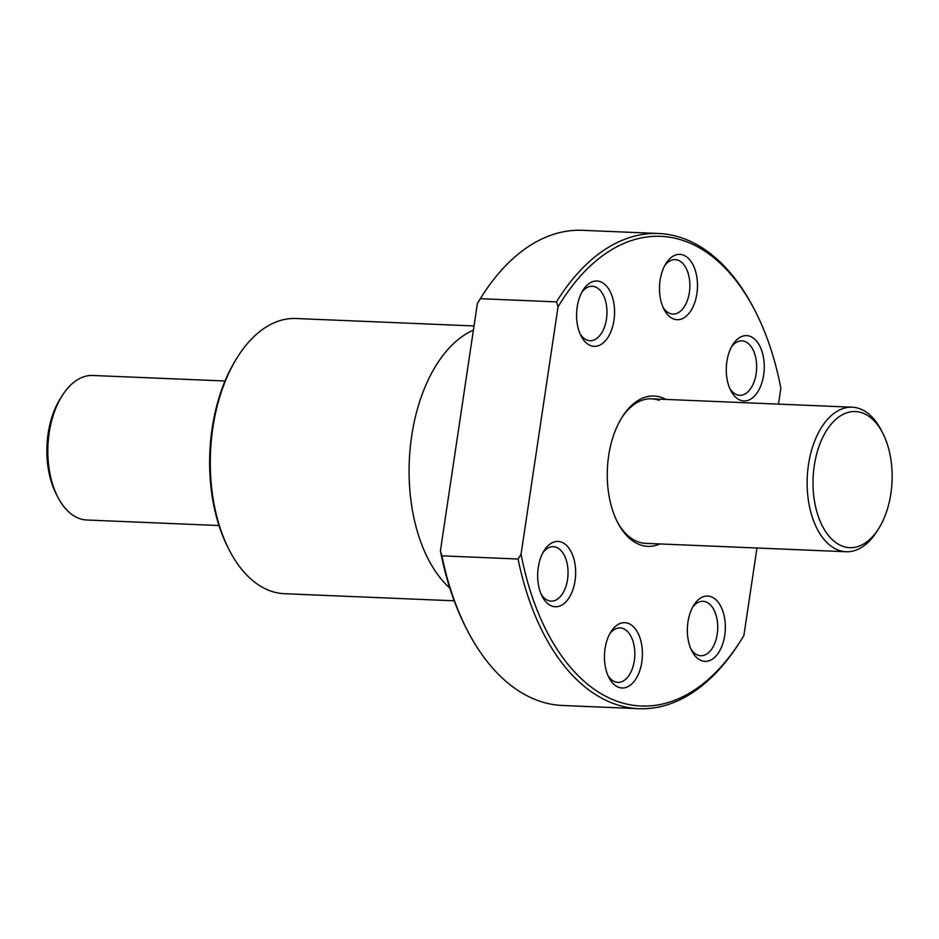 <?xml version="1.0" encoding="UTF-8"?>
<svg xmlns="http://www.w3.org/2000/svg" width="939" height="939" viewBox="0 0 939 939"><rect width="100%" height="100%" fill="white"/><g stroke="black" fill="none" stroke-linecap="round" stroke-linejoin="round"><path stroke-width="1.41" d="M218.998 525.523L86.822 520.006A72.326 41.95 -87.6 0 1 79.275 518.492A72.326 41.95 -87.6 0 1 57.889 497.247A72.326 41.95 -87.6 0 1 62.138 395.742A72.326 41.95 -87.6 0 1 92.867 375.471L225.031 380.999M878.681 528.587L876.862 531.462A72.326 41.95 -87.6 0 1 846.133 551.733A72.326 41.95 -87.6 0 1 838.574 550.219A72.326 41.95 -87.6 0 1 807.693 471.143A72.326 41.95 -87.6 0 1 852.178 407.197A72.326 41.95 -87.6 0 1 859.725 408.711A72.326 41.95 -87.6 0 1 881.111 429.956L882.672 432.985A68.124 39.508 -87.6 0 1 878.681 528.587A68.124 39.508 -87.6 0 1 842.623 546.24A68.124 39.508 -87.6 0 1 814.277 465.638A68.124 39.508 -87.6 0 1 862.542 412.984A68.124 39.508 -87.6 0 1 882.672 432.985M57.889 497.247L56.328 494.219A68.124 39.508 -87.6 0 1 60.319 398.617L62.138 395.742M454.194 600.807L284.529 593.718A137.728 79.874 -87.6 0 1 270.15 590.831A137.728 79.874 -87.6 0 1 229.433 550.383A137.728 79.874 -87.6 0 1 237.508 357.102A137.728 79.874 -87.6 0 1 296.031 318.509L474.019 325.95M229.433 550.383L228.412 548.399A134.97 78.277 -87.6 0 1 236.323 358.98L237.508 357.102M449.816 588.084A138.714 80.449 -87.6 0 1 410.073 449.323A138.714 80.449 -87.6 0 1 473.397 330.152M756.963 548.012L743.899 635.457A235.043 136.308 -87.6 0 1 741.012 640.163A235.043 136.308 -87.6 0 1 616.594 701.093A235.043 136.308 -87.6 0 1 521.063 554.174L518.082 559.022L441.917 555.841L440.414 550.806L477.376 303.543A235.043 136.308 -87.6 0 1 480.252 298.837L481.437 296.947A237.802 137.904 -87.6 0 1 582.485 230.313L658.65 233.506A237.802 137.904 -87.6 0 1 683.475 238.494A237.802 137.904 -87.6 0 1 753.771 308.332L754.803 310.304A235.043 136.308 -87.6 0 1 780.849 388.194L778.466 404.122M477.376 303.543L480.357 298.696A237.802 137.904 -87.6 0 1 481.437 296.947M480.357 298.696L556.522 301.877A237.802 137.904 -87.6 0 1 658.65 233.506M556.522 301.877L558.024 306.912A235.043 136.308 -87.6 0 1 685.317 241.276A235.043 136.308 -87.6 0 1 754.803 310.304M541.204 594.34A27.243 15.799 92.4 0 0 551.087 601.136A27.243 15.799 92.4 0 0 560.231 596.711A27.243 15.799 92.4 0 0 567.637 566.452A27.243 15.799 92.4 0 0 553.353 546.686A27.243 15.799 92.4 0 0 544.209 551.111A27.243 15.799 92.4 0 0 542.942 552.625M547.038 546.733A32.701 18.968 -87.6 0 1 573.036 556.217A32.701 18.968 -87.6 0 1 566.276 601.453A32.701 18.968 -87.6 0 1 542.214 596.476A32.701 18.968 -87.6 0 1 544.127 550.583A32.701 18.968 -87.6 0 1 547.038 546.733M607.991 675.575A27.243 15.799 92.4 0 0 617.862 682.371A27.243 15.799 92.4 0 0 634.318 660.727A27.243 15.799 92.4 0 0 620.139 627.921A27.243 15.799 92.4 0 0 609.728 633.86M605.056 648.626A32.701 18.968 -87.6 0 1 610.913 631.818A32.701 18.968 -87.6 0 1 633.402 626.724A32.701 18.968 -87.6 0 1 641.818 662.03A32.701 18.968 -87.6 0 1 627.698 686.785A32.701 18.968 -87.6 0 1 608.988 677.712A32.701 18.968 -87.6 0 1 605.056 648.626M690.893 648.943A27.243 15.799 92.4 0 0 700.764 655.739A27.243 15.799 92.4 0 0 715.354 641.76A27.243 15.799 92.4 0 0 715.553 613.613A27.243 15.799 92.4 0 0 703.041 601.289A27.243 15.799 92.4 0 0 692.63 607.228M689.965 646.572A32.701 18.968 -87.6 0 1 693.815 605.186A32.701 18.968 -87.6 0 1 722.725 610.82A32.701 18.968 -87.6 0 1 717.361 654.377A32.701 18.968 -87.6 0 1 691.902 651.079A32.701 18.968 -87.6 0 1 689.965 646.572M729.814 388.523A27.243 15.799 92.4 0 0 739.686 395.319A27.243 15.799 92.4 0 0 748.841 390.894A27.243 15.799 92.4 0 0 756.235 360.635A27.243 15.799 92.4 0 0 741.963 340.869A27.243 15.799 92.4 0 0 732.807 345.294A27.243 15.799 92.4 0 0 731.551 346.808M754.886 395.636A32.701 18.968 -87.6 0 1 730.812 390.659A32.701 18.968 -87.6 0 1 732.737 344.766A32.701 18.968 -87.6 0 1 735.648 340.916A32.701 18.968 -87.6 0 1 761.646 350.4A32.701 18.968 -87.6 0 1 754.886 395.636M663.028 307.288A27.243 15.799 92.4 0 0 672.911 314.084A27.243 15.799 92.4 0 0 689.367 292.44A27.243 15.799 92.4 0 0 675.176 259.634A27.243 15.799 92.4 0 0 664.765 265.573M696.867 293.743A32.701 18.968 -87.6 0 1 682.735 318.497A32.701 18.968 -87.6 0 1 664.037 309.424A32.701 18.968 -87.6 0 1 660.094 280.338A32.701 18.968 -87.6 0 1 665.951 263.53A32.701 18.968 -87.6 0 1 688.451 258.436A32.701 18.968 -87.6 0 1 696.867 293.743M580.126 333.92A27.243 15.799 92.4 0 0 589.997 340.716A27.243 15.799 92.4 0 0 604.587 326.737A27.243 15.799 92.4 0 0 604.786 298.59A27.243 15.799 92.4 0 0 592.274 286.266A27.243 15.799 92.4 0 0 581.863 292.205M611.958 295.797A32.701 18.968 -87.6 0 1 606.594 339.355A32.701 18.968 -87.6 0 1 581.135 336.056A32.701 18.968 -87.6 0 1 579.199 331.549A32.701 18.968 -87.6 0 1 583.049 290.163A32.701 18.968 -87.6 0 1 611.958 295.797M741.012 640.163L739.826 642.053A237.802 137.904 -87.6 0 1 638.79 708.687A237.802 137.904 -87.6 0 1 613.953 703.698A237.802 137.904 -87.6 0 1 518.082 559.022M638.79 708.687L562.625 705.494A237.802 137.904 -87.6 0 1 537.789 700.506A237.802 137.904 -87.6 0 1 467.493 630.668A237.802 137.904 -87.6 0 1 441.917 555.841M467.493 630.668L466.472 628.696A235.043 136.308 -87.6 0 1 440.414 550.806M617.193 521.615A72.326 41.95 92.4 0 0 638.027 541.838A72.326 41.95 92.4 0 0 645.586 543.352L846.133 551.733M659.906 543.951A75.226 43.628 -87.6 0 1 639.964 544.761A75.226 43.628 -87.6 0 1 617.721 522.671A75.226 43.628 -87.6 0 1 622.134 417.104A75.226 43.628 -87.6 0 1 661.96 397.608A75.226 43.628 -87.6 0 1 665.951 399.415M659.178 400.343A72.326 41.95 92.4 0 0 651.619 398.817A72.326 41.95 92.4 0 0 621.512 418.113M558.024 306.912L521.063 554.174M651.619 398.817L852.178 407.197"/></g></svg>
